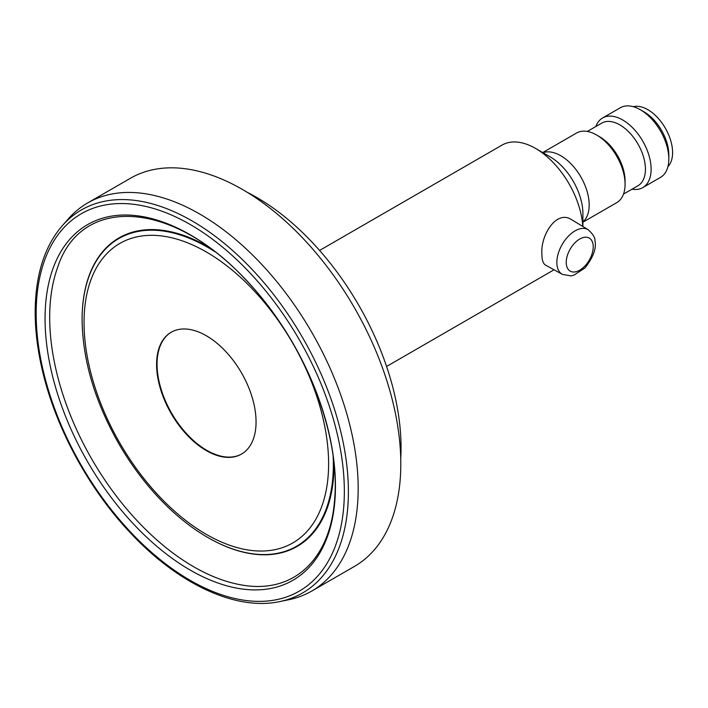 <?xml version="1.0" encoding="UTF-8"?>
<svg xmlns="http://www.w3.org/2000/svg" width="708" height="708" viewBox="0 0 708 708"><rect width="100%" height="100%" fill="white"/><g stroke="black" fill="none" stroke-linecap="round" stroke-linejoin="round"><path stroke-width="1.06" d="M642.793 187.602L660.484 177.389A40.197 23.205 -120 0 0 668.812 158.99A40.197 23.205 -120 0 0 640.386 109.758A40.197 23.205 -120 0 0 620.297 107.766L602.596 117.988A40.197 23.205 60 0 1 633.572 128.75A40.197 23.205 60 0 1 651.121 169.203A40.197 23.205 60 0 1 642.793 187.602A40.197 23.205 60 0 1 632.023 189.178M595.853 126.52A40.197 23.205 60 0 1 602.596 117.988M545.673 265.19L545.576 265.137C543.125 263.703 541.903 260.031 541.912 254.128C540.266 235.702 556.435 209.134 571.869 219.825L588.127 229.684C593.047 234.153 595.331 237.906 594.977 240.932C596.57 248.358 593.216 257.385 584.914 268.013L573.719 275.279L570.781 275.89L562.338 274.35A25.789 14.886 -60 0 1 556.842 262.447A25.789 14.886 -60 0 1 568.205 236.384A25.789 14.886 -60 0 1 588.127 229.684M582.781 226.436A66.986 38.675 -120 0 0 535.54 148.415A66.986 38.675 -120 0 0 502.043 145.096L319.591 250.437M582.905 222.179L616.739 202.647A40.197 23.205 -120 0 0 625.067 184.248A40.197 23.205 -120 0 0 596.649 135.016A40.197 23.205 -120 0 0 576.551 133.024L542.717 152.556M535.54 148.415L550.045 156.795A46.471 26.833 -120 0 1 582.905 213.71L582.905 226.516M625.067 184.248L625.067 180.965A36.17 20.886 -120 0 0 599.49 136.662L596.649 135.016M623.491 194.107L637.943 185.762A36.17 20.886 -120 0 0 645.43 169.203A36.17 20.886 -120 0 0 629.642 132.794A36.17 20.886 -120 0 0 601.765 123.103L587.321 131.449M668.812 158.99L668.812 154.804A35.073 20.249 -120 0 0 644.014 111.855L640.386 109.758M667.91 166.663A35.073 20.249 -120 0 0 672.6 152.618A35.073 20.249 -120 0 0 659.095 119.325A35.073 20.249 -120 0 0 633.288 106.704M160.38 344.672A70.34 40.613 60 0 1 171.159 332.264A70.34 40.613 60 0 1 225.365 351.115A70.34 40.613 60 0 1 241.499 454.094A70.34 40.613 60 0 1 178.699 424.986A70.34 40.613 60 0 1 160.38 344.672M241.729 453.961A70.34 40.613 60 0 1 171.628 413.215A70.34 40.613 60 0 1 171.398 332.132M247.136 192.257A204.32 117.962 60 0 1 311.856 241.968A204.32 117.962 60 0 1 400.737 458.306M62.49 225.489L68.49 218.701A224.082 129.369 60 0 1 87.695 202.931L130.325 178.319A224.082 129.369 60 0 1 302.997 238.357A224.082 129.369 60 0 1 354.398 566.435L311.768 591.047A224.082 129.369 60 0 1 288.51 599.791L279.633 601.605A221.153 127.688 60 0 0 347.593 473.059A221.153 127.688 60 0 0 251.853 269.173A221.153 127.688 60 0 0 62.49 225.489C46.064 244.428 37.028 270.173 35.4 302.723C34.48 322.839 36.542 344.23 41.568 366.886C54.445 425.747 88.323 488.777 131.228 533.744C178.708 584.304 236.056 610.951 279.633 601.605M87.695 202.931A224.082 129.369 60 0 1 260.367 262.969A224.082 129.369 60 0 1 311.768 591.047M245.818 279.651A205.329 118.546 60 0 1 278.642 586.498A205.329 118.546 60 0 1 46.303 341.238A205.329 118.546 60 0 1 245.818 279.651M566.232 262.402A19.089 11.027 -60 0 1 586.481 237.215A19.089 11.027 -60 0 1 586.481 264.208A19.089 11.027 -60 0 1 566.232 262.402M582.905 221.905A40.197 23.205 -120 0 0 589.189 204.957A40.197 23.205 -120 0 0 573.038 166.035A40.197 23.205 -120 0 0 542.947 152.698M253.119 289.749A172.929 99.837 60 0 1 280.766 548.178A172.929 99.837 60 0 1 85.093 341.619A172.929 99.837 60 0 1 253.119 289.749M131.29 532.805A217.922 125.82 -120 0 0 343.026 467.439A217.922 125.82 -120 0 0 96.447 207.143A217.922 125.82 -120 0 0 131.29 532.805M334.017 463.997A178.142 102.855 60 0 1 208.055 537.638A178.142 102.855 60 0 1 207.887 537.54M82.093 319.653A178.142 102.855 60 0 1 82.093 319.458A178.142 102.855 60 0 1 208.851 247.198M240.393 584.746A203.683 117.599 60 0 1 91.872 459.262A203.683 117.599 60 0 1 57.463 267.898C80.579 195.081 171.947 199.833 245.924 279.961C302.44 338.451 340.132 431.004 334.769 497.414C330.981 560.028 292.864 594.87 240.393 584.746L241.516 584.941M333.141 456.678A177.664 102.572 60 0 1 207.709 537.443L208.055 537.638M207.709 537.443C194.629 529.867 181.903 520.256 169.539 508.601C150.193 490.263 133.325 468.714 118.935 443.951C94.907 401.666 82.624 360.301 82.093 319.848A177.664 102.572 60 0 1 214.754 251.614M386.577 366.47L554.037 269.783M562.338 274.35L545.576 265.137"/></g></svg>
